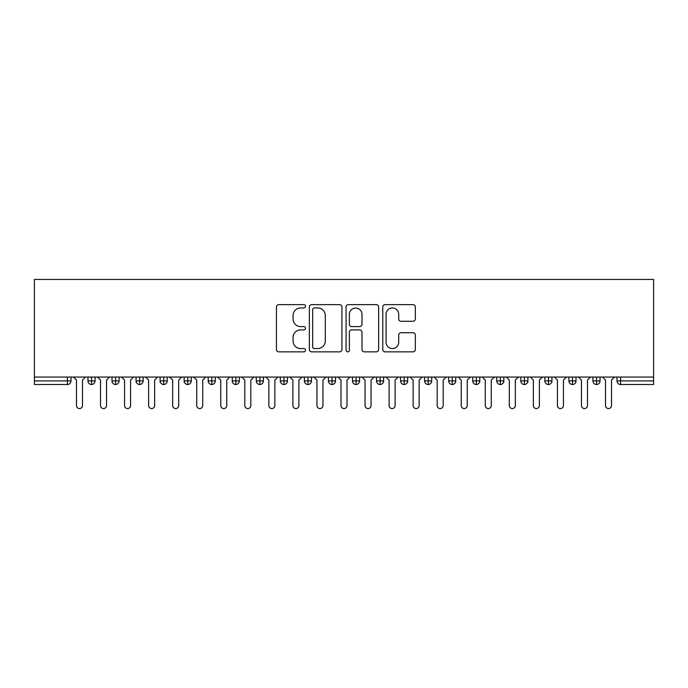 <?xml version="1.0" encoding="UTF-8"?>
<svg xmlns="http://www.w3.org/2000/svg" width="688" height="688" viewBox="0 0 688 688"><rect width="100%" height="100%" fill="white"/><g stroke="black" fill="none" stroke-linecap="round" stroke-linejoin="round"><path stroke-width="1.03" d="M305.524 306.298A1.651 1.651 0 0 0 303.872 304.646L278.795 304.646A2.356 2.356 0 0 0 276.438 307.003L276.438 349.495A2.356 2.356 0 0 0 278.795 351.852L303.872 351.852A1.651 1.651 0 0 0 305.524 350.201A1.651 1.651 0 0 0 303.872 348.549L300.63 348.549A7.551 7.551 0 0 1 293.079 340.999L293.079 337.455A7.551 7.551 0 0 1 300.63 329.905L303.872 329.905A1.651 1.651 0 0 0 305.524 328.253A1.651 1.651 0 0 0 303.872 326.594L300.63 326.594A7.551 7.551 0 0 1 293.079 319.043L293.079 315.5A7.551 7.551 0 0 1 300.63 307.949L303.872 307.949A1.651 1.651 0 0 0 305.524 306.298M412.981 321.287A2.356 2.356 0 0 0 415.337 318.922L415.337 307.003A2.356 2.356 0 0 0 412.981 304.646L385.125 304.646A2.356 2.356 0 0 0 382.769 307.003L382.769 349.495A2.356 2.356 0 0 0 385.125 351.852L412.981 351.852A2.356 2.356 0 0 0 415.337 349.495L415.337 335.09A2.356 2.356 0 0 0 412.981 332.734L401.061 332.734A2.356 2.356 0 0 0 398.705 335.09L398.705 342.237A6.312 6.312 0 0 1 392.384 348.549A6.312 6.312 0 0 1 386.071 342.237L386.071 314.261A6.312 6.312 0 0 1 392.384 307.949A6.312 6.312 0 0 1 398.705 314.261L398.705 318.922A2.356 2.356 0 0 0 401.061 321.287L412.981 321.287M34.4 377.067L34.4 279.431L653.6 279.431L653.6 377.067L34.4 377.067L34.4 380.911L67.407 380.911L67.407 377.067M341.936 307.003A2.356 2.356 0 0 0 339.571 304.646L311.724 304.646A2.356 2.356 0 0 0 309.359 307.003L309.359 349.495A2.356 2.356 0 0 0 311.724 351.852L339.571 351.852A2.356 2.356 0 0 0 341.936 349.495L341.936 307.003M348.429 304.646L376.276 304.646A2.356 2.356 0 0 1 378.641 307.003L378.641 349.495A2.356 2.356 0 0 1 376.276 351.852L364.356 351.852A2.356 2.356 0 0 1 362 349.495L362 332.261A2.356 2.356 0 0 0 359.635 329.905L351.731 329.905A2.356 2.356 0 0 0 349.366 332.261L349.366 350.201A1.651 1.651 0 0 1 347.715 351.852A1.651 1.651 0 0 1 346.064 350.201L346.064 307.003A2.356 2.356 0 0 1 348.429 304.646M71.01 377.067L71.01 380.911A3.603 3.603 0 0 1 67.407 384.515L34.4 384.515L34.4 380.911M653.6 384.515L620.593 384.515A3.603 3.603 0 0 1 616.99 380.911L616.99 377.067L616.99 380.911A3.603 3.603 0 0 0 620.593 384.515L620.593 380.911L653.6 380.911L653.6 384.515M653.6 377.067L653.6 380.911M91.573 384.515A3.603 3.603 0 0 1 87.961 380.911L87.961 377.067L87.961 380.911A3.603 3.603 0 0 0 91.573 384.515A3.603 3.603 0 0 0 95.056 380.911L95.056 377.067L95.056 380.911A3.603 3.603 0 0 1 91.573 384.515L91.573 380.911L95.056 380.911M91.573 377.067L91.573 380.911L87.961 380.911M67.407 384.515A3.603 3.603 0 0 0 71.01 380.911A3.603 3.603 0 0 1 67.407 384.515L67.407 380.911L71.01 380.911M115.618 377.067L115.618 380.911L112.006 380.911L112.006 377.067L112.006 380.911A3.603 3.603 0 0 0 115.618 384.515A3.603 3.603 0 0 0 119.101 380.911L119.101 377.067L119.101 380.911A3.603 3.603 0 0 1 115.618 384.515A3.603 3.603 0 0 1 112.006 380.911A3.603 3.603 0 0 0 115.618 384.515L115.618 380.911L119.101 380.911M139.664 377.067L139.664 380.911L136.061 380.911L136.061 377.067L136.061 380.911A3.603 3.603 0 0 0 139.664 384.515A3.603 3.603 0 0 0 143.147 380.911L143.147 377.067L143.147 380.911A3.603 3.603 0 0 1 139.664 384.515A3.603 3.603 0 0 1 136.061 380.911A3.603 3.603 0 0 0 139.664 384.515L139.664 380.911L143.147 380.911M163.71 377.067L163.71 384.515A3.603 3.603 0 0 1 160.106 380.911L160.106 377.067L160.106 380.911A3.603 3.603 0 0 0 163.71 384.515A3.603 3.603 0 0 0 167.201 380.911L167.201 377.067M187.755 377.067L187.755 384.515A3.603 3.603 0 0 1 184.152 380.911A3.603 3.603 0 0 0 187.755 384.515A3.603 3.603 0 0 1 184.152 380.911L184.152 377.067M191.247 377.067L191.247 380.911A3.603 3.603 0 0 1 187.755 384.515A3.603 3.603 0 0 0 191.247 380.911L184.152 380.911M211.801 377.067L211.801 380.911L208.197 380.911L208.197 377.067L208.197 380.911A3.603 3.603 0 0 0 211.801 384.515A3.603 3.603 0 0 0 215.292 380.911L215.292 377.067L215.292 380.911A3.603 3.603 0 0 1 211.801 384.515A3.603 3.603 0 0 1 208.197 380.911A3.603 3.603 0 0 0 211.801 384.515L211.801 380.911L215.292 380.911M235.846 384.515A3.603 3.603 0 0 1 232.243 380.911L232.243 377.067L232.243 380.911A3.603 3.603 0 0 0 235.846 384.515A3.603 3.603 0 0 0 239.338 380.911L239.338 377.067L239.338 380.911A3.603 3.603 0 0 1 235.846 384.515L235.846 380.911L239.338 380.911M259.901 377.067L259.901 380.911L256.289 380.911L256.289 377.067L256.289 380.911A3.603 3.603 0 0 0 259.901 384.515A3.603 3.603 0 0 0 263.384 380.911L263.384 377.067L263.384 380.911A3.603 3.603 0 0 1 259.901 384.515A3.603 3.603 0 0 1 256.289 380.911A3.603 3.603 0 0 0 259.901 384.515L259.901 380.911L263.384 380.911M283.946 377.067L283.946 384.515A3.603 3.603 0 0 1 280.334 380.911L280.334 377.067L280.334 380.911A3.603 3.603 0 0 0 283.946 384.515A3.603 3.603 0 0 0 287.429 380.911L287.429 377.067M307.992 377.067L307.992 384.515A3.603 3.603 0 0 1 304.38 380.911L304.38 377.067L304.38 380.911A3.603 3.603 0 0 0 307.992 384.515A3.603 3.603 0 0 0 311.475 380.911L311.475 377.067M332.037 377.067L332.037 384.515A3.603 3.603 0 0 1 328.434 380.911L328.434 377.067L328.434 380.911A3.603 3.603 0 0 0 332.037 384.515A3.603 3.603 0 0 0 335.52 380.911L335.52 377.067M356.083 377.067L356.083 380.911L352.48 380.911L352.48 377.067L352.48 380.911A3.603 3.603 0 0 0 356.083 384.515A3.603 3.603 0 0 0 359.566 380.911L359.566 377.067L359.566 380.911A3.603 3.603 0 0 1 356.083 384.515A3.603 3.603 0 0 1 352.48 380.911A3.603 3.603 0 0 0 356.083 384.515L356.083 380.911L359.566 380.911M380.129 377.067L380.129 380.911L376.525 380.911L376.525 377.067L376.525 380.911A3.603 3.603 0 0 0 380.129 384.515A3.603 3.603 0 0 0 383.62 380.911L383.62 377.067L383.62 380.911A3.603 3.603 0 0 1 380.129 384.515A3.603 3.603 0 0 1 376.525 380.911A3.603 3.603 0 0 0 380.129 384.515L380.129 380.911L383.62 380.911M404.174 377.067L404.174 380.911L400.571 380.911L400.571 377.067L400.571 380.911A3.603 3.603 0 0 0 404.174 384.515A3.603 3.603 0 0 0 407.666 380.911L407.666 377.067L407.666 380.911A3.603 3.603 0 0 1 404.174 384.515A3.603 3.603 0 0 1 400.571 380.911A3.603 3.603 0 0 0 404.174 384.515L404.174 380.911L407.666 380.911M428.22 377.067L428.22 384.515A3.603 3.603 0 0 1 424.616 380.911L424.616 377.067L424.616 380.911A3.603 3.603 0 0 0 428.22 384.515A3.603 3.603 0 0 0 431.711 380.911L431.711 377.067M452.274 377.067L452.274 384.515A3.603 3.603 0 0 1 448.662 380.911L448.662 377.067L448.662 380.911A3.603 3.603 0 0 0 452.274 384.515A3.603 3.603 0 0 0 455.757 380.911L455.757 377.067M476.32 377.067L476.32 380.911L472.708 380.911L472.708 377.067L472.708 380.911A3.603 3.603 0 0 0 476.32 384.515A3.603 3.603 0 0 0 479.803 380.911L479.803 377.067L479.803 380.911A3.603 3.603 0 0 1 476.32 384.515A3.603 3.603 0 0 1 472.708 380.911A3.603 3.603 0 0 0 476.32 384.515L476.32 380.911L479.803 380.911M500.365 377.067L500.365 384.515A3.603 3.603 0 0 1 496.753 380.911L496.753 377.067L496.753 380.911A3.603 3.603 0 0 0 500.365 384.515A3.603 3.603 0 0 0 503.848 380.911L503.848 377.067M524.411 377.067L524.411 384.515A3.603 3.603 0 0 1 520.799 380.911L520.799 377.067L520.799 380.911A3.603 3.603 0 0 0 524.411 384.515A3.603 3.603 0 0 0 527.894 380.911L527.894 377.067M548.456 377.067L548.456 384.515A3.603 3.603 0 0 1 544.853 380.911L544.853 377.067L544.853 380.911A3.603 3.603 0 0 0 548.456 384.515A3.603 3.603 0 0 0 551.939 380.911L551.939 377.067M572.502 377.067L572.502 384.515A3.603 3.603 0 0 1 568.899 380.911L568.899 377.067M575.994 377.067L575.994 380.911A3.603 3.603 0 0 1 572.502 384.515A3.603 3.603 0 0 0 575.994 380.911L568.899 380.911A3.603 3.603 0 0 0 572.502 384.515M596.548 377.067L596.548 384.515A3.603 3.603 0 0 1 592.944 380.911L592.944 377.067L592.944 380.911A3.603 3.603 0 0 0 596.548 384.515A3.603 3.603 0 0 0 600.039 380.911L600.039 377.067M235.846 377.067L235.846 380.911L232.243 380.911M314.321 307.949A1.651 1.651 0 0 0 312.67 309.6L312.67 346.898A1.651 1.651 0 0 0 314.321 348.549L317.744 348.549A7.551 7.551 0 0 0 325.295 340.999L325.295 315.5A7.551 7.551 0 0 0 317.744 307.949L314.321 307.949M362 314.382A6.312 6.312 0 0 0 355.687 308.069A6.312 6.312 0 0 0 349.366 314.382L349.366 324.237A2.356 2.356 0 0 0 351.731 326.594L359.635 326.594A2.356 2.356 0 0 0 362 324.237L362 314.382M73.478 377.067L76.48 380.068L76.48 405.559A3.01 3.01 0 0 0 79.49 408.569A3.01 3.01 0 0 0 82.491 405.559L82.491 380.068L85.501 377.067M97.524 377.067L100.525 380.068L100.525 405.559A3.01 3.01 0 0 0 103.535 408.569A3.01 3.01 0 0 0 106.537 405.559L106.537 380.068L109.547 377.067M121.57 377.067L124.571 380.068L124.571 405.559A3.01 3.01 0 0 0 127.581 408.569A3.01 3.01 0 0 0 130.582 405.559L130.582 380.068L133.592 377.067M145.615 377.067L148.625 380.068L148.625 405.559A3.01 3.01 0 0 0 151.627 408.569A3.01 3.01 0 0 0 154.637 405.559L154.637 380.068L157.638 377.067M169.661 377.067L172.671 380.068L172.671 405.559A3.01 3.01 0 0 0 175.672 408.569A3.01 3.01 0 0 0 178.682 405.559L178.682 380.068L181.684 377.067M193.706 377.067L196.716 380.068L196.716 405.559A3.01 3.01 0 0 0 199.718 408.569A3.01 3.01 0 0 0 202.728 405.559L202.728 380.068L205.729 377.067M217.752 377.067L220.762 380.068L220.762 405.559A3.01 3.01 0 0 0 223.763 408.569A3.01 3.01 0 0 0 226.773 405.559L226.773 380.068L229.775 377.067M241.806 377.067L244.808 380.068L244.808 405.559A3.01 3.01 0 0 0 247.818 408.569A3.01 3.01 0 0 0 250.819 405.559L250.819 380.068L253.829 377.067M265.852 377.067L268.853 380.068L268.853 405.559A3.01 3.01 0 0 0 271.863 408.569A3.01 3.01 0 0 0 274.865 405.559L274.865 380.068L277.875 377.067M289.897 377.067L292.899 380.068L292.899 405.559A3.01 3.01 0 0 0 295.909 408.569A3.01 3.01 0 0 0 298.91 405.559L298.91 380.068L301.92 377.067M313.943 377.067L316.944 380.068L316.944 405.559A3.01 3.01 0 0 0 319.954 408.569A3.01 3.01 0 0 0 322.956 405.559L322.956 380.068L325.966 377.067M337.989 377.067L340.99 380.068L340.99 405.559A3.01 3.01 0 0 0 344 408.569A3.01 3.01 0 0 0 347.01 405.559L347.01 380.068L350.011 377.067M362.034 377.067L365.044 380.068L365.044 405.559A3.01 3.01 0 0 0 368.046 408.569A3.01 3.01 0 0 0 371.056 405.559L371.056 380.068L374.057 377.067M386.08 377.067L389.09 380.068L389.09 405.559A3.01 3.01 0 0 0 392.091 408.569A3.01 3.01 0 0 0 395.101 405.559L395.101 380.068L398.103 377.067M410.125 377.067L413.135 380.068L413.135 405.559A3.01 3.01 0 0 0 416.137 408.569A3.01 3.01 0 0 0 419.147 405.559L419.147 380.068L422.148 377.067M434.171 377.067L437.181 380.068L437.181 405.559A3.01 3.01 0 0 0 440.182 408.569A3.01 3.01 0 0 0 443.192 405.559L443.192 380.068L446.194 377.067M458.225 377.067L461.227 380.068L461.227 405.559A3.01 3.01 0 0 0 464.237 408.569A3.01 3.01 0 0 0 467.238 405.559L467.238 380.068L470.248 377.067M482.271 377.067L485.272 380.068L485.272 405.559A3.01 3.01 0 0 0 488.282 408.569A3.01 3.01 0 0 0 491.284 405.559L491.284 380.068L494.294 377.067M506.316 377.067L509.318 380.068L509.318 405.559A3.01 3.01 0 0 0 512.328 408.569A3.01 3.01 0 0 0 515.329 405.559L515.329 380.068L518.339 377.067M530.362 377.067L533.363 380.068L533.363 405.559A3.01 3.01 0 0 0 536.373 408.569A3.01 3.01 0 0 0 539.375 405.559L539.375 380.068L542.385 377.067M554.408 377.067L557.418 380.068L557.418 405.559A3.01 3.01 0 0 0 560.419 408.569A3.01 3.01 0 0 0 563.429 405.559L563.429 380.068L566.43 377.067M578.453 377.067L581.463 380.068L581.463 405.559A3.01 3.01 0 0 0 584.465 408.569A3.01 3.01 0 0 0 587.475 405.559L587.475 380.068L590.476 377.067M602.499 377.067L605.509 380.068L605.509 405.559A3.01 3.01 0 0 0 608.51 408.569A3.01 3.01 0 0 0 611.52 405.559L611.52 380.068L614.522 377.067M620.593 377.067L620.593 380.911L616.99 380.911M160.106 380.911A3.603 3.603 0 0 0 163.71 384.515A3.603 3.603 0 0 0 167.201 380.911L160.106 380.911M280.334 380.911A3.603 3.603 0 0 0 283.946 384.515A3.603 3.603 0 0 0 287.429 380.911L280.334 380.911M304.38 380.911A3.603 3.603 0 0 0 307.992 384.515A3.603 3.603 0 0 0 311.475 380.911L304.38 380.911M328.434 380.911A3.603 3.603 0 0 0 332.037 384.515A3.603 3.603 0 0 0 335.52 380.911L328.434 380.911M424.616 380.911A3.603 3.603 0 0 0 428.22 384.515A3.603 3.603 0 0 0 431.711 380.911L424.616 380.911M448.662 380.911A3.603 3.603 0 0 0 452.274 384.515A3.603 3.603 0 0 0 455.757 380.911L448.662 380.911M496.753 380.911L503.848 380.911A3.603 3.603 0 0 1 500.365 384.515M520.799 380.911A3.603 3.603 0 0 0 524.411 384.515A3.603 3.603 0 0 0 527.894 380.911L520.799 380.911M544.853 380.911A3.603 3.603 0 0 0 548.456 384.515A3.603 3.603 0 0 0 551.939 380.911L544.853 380.911M592.944 380.911L600.039 380.911A3.603 3.603 0 0 1 596.548 384.515"/></g></svg>
